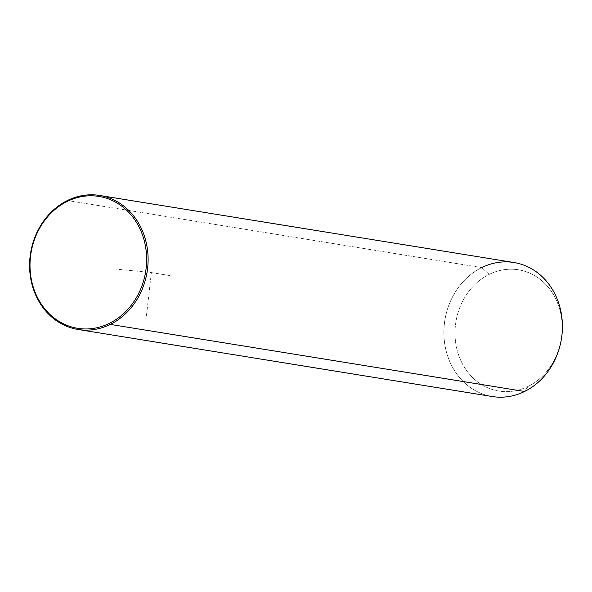 <?xml version="1.0" encoding="UTF-8"?>
<svg xmlns="http://www.w3.org/2000/svg" width="592" height="592" viewBox="0 0 592 592"><rect width="100%" height="100%" fill="white"/><g stroke="black" fill="none" stroke-linecap="round" stroke-linejoin="round"><path stroke-width="0.44" stroke-dasharray="2.96 2.22" d="M524.586 391.482L528.005 386.465A61.413 53.398 99.2 0 1 458.622 355.067A61.413 53.398 99.2 0 1 489.221 274.377L481.718 267.591A67.88 59.022 -80.8 0 0 447.9 356.776A67.88 59.022 -80.8 0 0 524.586 391.482L528.005 386.465A61.413 53.398 -80.8 0 0 558.604 305.775A61.413 53.398 -80.8 0 0 489.221 274.377A61.413 53.398 99.2 0 1 558.604 305.775A61.413 53.398 99.2 0 1 528.005 386.465A61.413 53.398 -80.8 0 1 458.622 355.067A61.413 53.398 -80.8 0 1 489.221 274.377L481.718 267.591L67.414 200.518L481.718 267.591A67.88 59.022 99.2 0 1 513.997 262.53M492.3 396.544A67.88 59.022 99.2 0 1 444.141 338.794A67.88 59.022 99.2 0 1 481.718 267.591M114.056 268.909L151.367 272.586L146.49 315.388M151.367 272.586L172.383 275.99"/><path stroke-width="0.89" d="M99.7 195.456L513.997 262.53A67.88 59.022 99.2 0 1 562.156 320.279A67.88 59.022 99.2 0 1 524.586 391.482L110.282 324.409A67.88 59.022 -80.8 0 0 147.859 253.206A67.88 59.022 -80.8 0 0 99.7 195.456A67.88 59.022 -80.8 0 0 67.414 200.518A67.88 59.022 -80.8 0 0 29.844 271.721A67.88 59.022 -80.8 0 0 78.003 329.47A67.88 59.022 -80.8 0 0 110.282 324.409L524.586 391.482A67.88 59.022 -80.8 0 0 558.404 302.297A67.88 59.022 -80.8 0 0 481.718 267.591M524.586 391.482A67.88 59.022 99.2 0 1 492.3 396.544L78.003 329.47M67.229 201.421A66.8 58.083 99.2 0 1 142.702 235.572A66.8 58.083 99.2 0 1 109.416 323.336A66.8 58.083 99.2 0 1 33.944 289.185A66.8 58.083 99.2 0 1 67.229 201.421L67.414 200.518A67.88 59.022 99.2 0 1 144.1 235.224A67.88 59.022 99.2 0 1 110.282 324.409L109.416 323.336A66.8 58.083 -80.8 0 0 142.702 235.572A66.8 58.083 -80.8 0 0 67.229 201.421A66.8 58.083 -80.8 0 0 33.944 289.185A66.8 58.083 -80.8 0 0 109.416 323.336L110.282 324.409A67.88 59.022 99.2 0 1 33.596 289.703A67.88 59.022 99.2 0 1 67.414 200.518L67.229 201.421"/></g></svg>
